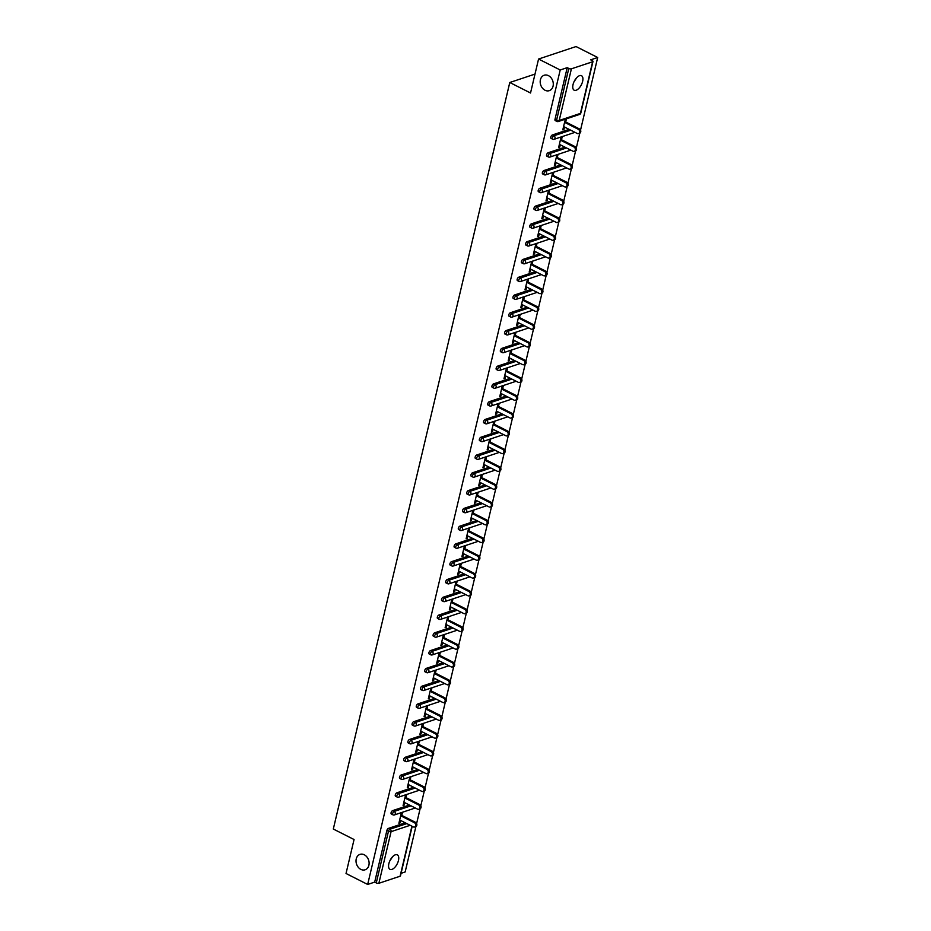 <?xml version="1.0" encoding="UTF-8"?>
<svg xmlns="http://www.w3.org/2000/svg" width="931" height="931" viewBox="0 0 931 931"><rect width="100%" height="100%" fill="white"/><g stroke="black" fill="none" stroke-linecap="round" stroke-linejoin="round"><path stroke-width="1.4" d="M364.289 854.786A8.123 6.354 71.6 0 1 369.107 862.711A8.123 6.354 71.6 0 1 365.127 869.787A8.123 6.354 71.6 0 1 360.832 869.379A8.123 6.354 71.6 0 1 356.026 861.454A8.123 6.354 71.6 0 1 359.994 854.379A8.123 6.354 71.6 0 1 364.289 854.786M392.533 856.799L389.728 861.14M548.464 75.655A8.123 6.354 71.6 0 1 553.282 83.581A8.123 6.354 71.6 0 1 549.302 90.656A8.123 6.354 71.6 0 1 545.019 90.249A8.123 6.354 71.6 0 1 540.201 82.324A8.123 6.354 71.6 0 1 544.17 75.248A8.123 6.354 71.6 0 1 548.464 75.655M576.72 77.669L573.903 82.009M582.631 81.358A8.123 3.968 116.8 0 0 581.503 75.714A8.123 3.968 116.8 0 0 573.042 84.558A8.123 3.968 116.8 0 0 574.171 90.214A8.123 3.968 116.8 0 0 582.631 81.358M398.456 860.488A8.123 3.968 116.8 0 0 397.328 854.844A8.123 3.968 116.8 0 0 388.855 863.689A8.123 3.968 116.8 0 0 389.996 869.345A8.123 3.968 116.8 0 0 398.456 860.488M412.189 826.321L400.458 875.908A1.909 0.733 -166.7 0 1 400.097 876.222L378.87 883.286A1.909 0.733 -166.7 0 1 376.264 882.914L374.681 882.111L367.675 884.45L346.029 873.499L354.059 839.529L333.31 829.032L509.781 82.498L530.53 92.995L538.56 59.037L576.045 46.55L597.69 57.501L590.685 59.84L592.267 60.643A1.909 0.733 13.3 0 1 592.989 61.446L580.793 113.082A1.909 0.733 13.3 0 1 580.42 113.396L592.628 61.76A1.909 0.733 13.3 0 0 592.989 61.446M401.075 873.325L405.16 871.963L415.889 826.588M416.611 823.563L420.09 808.806M420.812 805.78L424.292 791.024M425.013 787.998L428.504 773.242M429.214 770.216L432.706 755.46M433.415 752.434L436.907 737.689M437.617 734.652L441.108 719.907M441.829 716.882L445.309 702.125M446.03 699.1L449.51 684.343M450.232 681.317L453.723 666.561M454.433 663.535L457.924 648.779M458.634 645.753L462.125 631.009M462.835 627.971L466.326 613.226M467.048 610.201L470.527 595.444M471.249 592.419L474.729 577.662M475.45 574.636L478.941 559.88M479.651 556.854L483.142 542.11M483.852 539.072L487.344 524.328M488.053 521.302L491.545 506.545M492.266 503.52L495.746 488.763M496.467 485.738L499.947 470.981M500.669 467.956L504.16 453.199M504.87 450.173L508.361 435.429M509.071 432.391L512.562 417.647M513.272 414.621L516.763 399.865M517.485 396.839L520.964 382.082M521.686 379.057L525.165 364.3M525.887 361.275L529.378 346.518M530.088 343.492L533.579 328.748M534.289 325.71L537.781 310.966M538.49 307.94L541.982 293.184M542.703 290.158L546.183 275.401M546.904 272.376L550.384 257.619M551.105 254.594L554.597 239.849M555.307 236.811L558.798 222.067M559.508 219.041L562.999 204.285M563.709 201.259L567.2 186.503M567.91 183.477L571.401 168.72M572.123 165.695L575.602 150.938M576.324 147.913L579.804 133.168M580.525 130.131L597.69 57.501M534.999 74.096L509.781 82.498M555.737 120.623A1.909 0.931 -63.2 0 1 555.272 120.611A1.909 0.931 -63.2 0 1 555.016 119.284L556.598 120.087L568.794 68.452A1.909 0.733 13.3 0 0 571.401 68.824L592.628 61.76M555.016 119.284L567.212 67.649L560.206 69.988L538.56 59.037M568.794 68.452L567.212 67.649M367.675 884.45L560.206 69.988M565.326 119.18L562.801 129.863L563.93 129.49L562.999 129.025M563.93 129.49L564.512 127.035M565.699 121.973L566.455 118.807M374.681 882.111L386.889 830.487A1.909 0.931 -63.2 0 1 388.425 828.404L405.229 822.806M391.811 814.043A1.909 0.931 -63.2 0 1 391.357 814.031A1.909 0.931 -63.2 0 1 391.09 812.705A1.909 0.931 -63.2 0 1 392.626 810.622L409.442 805.024M396.012 796.261A1.909 0.931 -63.2 0 1 395.559 796.249A1.909 0.931 -63.2 0 1 395.291 794.923A1.909 0.931 -63.2 0 1 396.827 792.84L413.643 787.242M400.225 778.479A1.909 0.931 -63.2 0 1 399.76 778.467A1.909 0.931 -63.2 0 1 399.504 777.141A1.909 0.931 -63.2 0 1 401.028 775.058L417.844 769.46M404.426 760.697A1.909 0.931 -63.2 0 1 403.973 760.685A1.909 0.931 -63.2 0 1 403.705 759.37A1.909 0.931 -63.2 0 1 405.229 757.275L422.046 751.678M408.628 742.915A1.909 0.931 -63.2 0 1 408.174 742.915A1.909 0.931 -63.2 0 1 407.906 741.588A1.909 0.931 -63.2 0 1 409.431 739.505L426.247 733.896M412.829 725.144A1.909 0.931 -63.2 0 1 412.375 725.133A1.909 0.931 -63.2 0 1 412.107 723.806A1.909 0.931 -63.2 0 1 413.632 721.723L430.448 716.125M417.03 707.362A1.909 0.931 -63.2 0 1 416.576 707.351A1.909 0.931 -63.2 0 1 416.308 706.024A1.909 0.931 -63.2 0 1 417.844 703.941L434.661 698.343M421.231 689.58A1.909 0.931 -63.2 0 1 420.777 689.568A1.909 0.931 -63.2 0 1 420.509 688.242A1.909 0.931 -63.2 0 1 422.046 686.159L438.862 680.561M425.444 671.798A1.909 0.931 -63.2 0 1 424.978 671.786A1.909 0.931 -63.2 0 1 424.722 670.46A1.909 0.931 -63.2 0 1 426.247 668.377L443.063 662.779M429.645 654.016A1.909 0.931 -63.2 0 1 429.191 654.004A1.909 0.931 -63.2 0 1 428.923 652.689A1.909 0.931 -63.2 0 1 430.448 650.606L447.264 644.997M433.846 636.234A1.909 0.931 -63.2 0 1 433.392 636.234A1.909 0.931 -63.2 0 1 433.124 634.907A1.909 0.931 -63.2 0 1 434.649 632.824L451.465 627.226M438.047 618.463A1.909 0.931 -63.2 0 1 437.593 618.452A1.909 0.931 -63.2 0 1 437.326 617.125A1.909 0.931 -63.2 0 1 438.85 615.042L455.666 609.444M442.248 600.681A1.909 0.931 -63.2 0 1 441.794 600.67A1.909 0.931 -63.2 0 1 441.527 599.343A1.909 0.931 -63.2 0 1 443.063 597.26L459.867 591.662M446.449 582.899A1.909 0.931 -63.2 0 1 445.996 582.887A1.909 0.931 -63.2 0 1 445.728 581.561A1.909 0.931 -63.2 0 1 447.264 579.478L464.08 573.88M450.651 565.117A1.909 0.931 -63.2 0 1 450.197 565.105A1.909 0.931 -63.2 0 1 449.941 563.779A1.909 0.931 -63.2 0 1 451.465 561.696L468.281 556.098M454.863 547.335A1.909 0.931 -63.2 0 1 454.409 547.323A1.909 0.931 -63.2 0 1 454.142 546.008A1.909 0.931 -63.2 0 1 455.666 543.925L472.483 538.316M459.064 529.564A1.909 0.931 -63.2 0 1 458.611 529.553A1.909 0.931 -63.2 0 1 458.343 528.226A1.909 0.931 -63.2 0 1 459.867 526.143L476.684 520.545M463.266 511.782A1.909 0.931 -63.2 0 1 462.812 511.771A1.909 0.931 -63.2 0 1 462.544 510.444A1.909 0.931 -63.2 0 1 464.069 508.361L480.885 502.763M467.467 494A1.909 0.931 -63.2 0 1 467.013 493.989A1.909 0.931 -63.2 0 1 466.745 492.662A1.909 0.931 -63.2 0 1 468.281 490.579L485.086 484.981M471.668 476.218A1.909 0.931 -63.2 0 1 471.214 476.207A1.909 0.931 -63.2 0 1 470.946 474.88A1.909 0.931 -63.2 0 1 472.483 472.797L489.299 467.199M475.869 458.436A1.909 0.931 -63.2 0 1 475.415 458.424A1.909 0.931 -63.2 0 1 475.159 457.109A1.909 0.931 -63.2 0 1 476.684 455.015L493.5 449.417M480.082 440.654A1.909 0.931 -63.2 0 1 479.616 440.654A1.909 0.931 -63.2 0 1 479.36 439.327A1.909 0.931 -63.2 0 1 480.885 437.244L497.701 431.635M484.283 422.883A1.909 0.931 -63.2 0 1 483.829 422.872A1.909 0.931 -63.2 0 1 483.561 421.545A1.909 0.931 -63.2 0 1 485.086 419.462L501.902 413.864M488.484 405.101A1.909 0.931 -63.2 0 1 488.03 405.09A1.909 0.931 -63.2 0 1 487.763 403.763A1.909 0.931 -63.2 0 1 489.287 401.68L506.103 396.082M492.685 387.319A1.909 0.931 -63.2 0 1 492.231 387.308A1.909 0.931 -63.2 0 1 491.964 385.981A1.909 0.931 -63.2 0 1 493.5 383.898L510.304 378.3M496.886 369.537A1.909 0.931 -63.2 0 1 496.432 369.526A1.909 0.931 -63.2 0 1 496.165 368.199A1.909 0.931 -63.2 0 1 497.701 366.116L514.517 360.518M501.087 351.755A1.909 0.931 -63.2 0 1 500.634 351.743A1.909 0.931 -63.2 0 1 500.378 350.428A1.909 0.931 -63.2 0 1 501.902 348.345L518.718 342.736M505.3 333.973A1.909 0.931 -63.2 0 1 504.835 333.973A1.909 0.931 -63.2 0 1 504.579 332.646A1.909 0.931 -63.2 0 1 506.103 330.563L522.919 324.966M509.501 316.203A1.909 0.931 -63.2 0 1 509.048 316.191A1.909 0.931 -63.2 0 1 508.78 314.864A1.909 0.931 -63.2 0 1 510.304 312.781L527.121 307.183M513.703 298.42A1.909 0.931 -63.2 0 1 513.249 298.409A1.909 0.931 -63.2 0 1 512.981 297.082A1.909 0.931 -63.2 0 1 514.506 294.999L531.322 289.401M517.904 280.638A1.909 0.931 -63.2 0 1 517.45 280.627A1.909 0.931 -63.2 0 1 517.182 279.3A1.909 0.931 -63.2 0 1 518.718 277.217L535.523 271.619M522.105 262.856A1.909 0.931 -63.2 0 1 521.651 262.845A1.909 0.931 -63.2 0 1 521.383 261.518A1.909 0.931 -63.2 0 1 522.919 259.435L539.736 253.837M526.306 245.074A1.909 0.931 -63.2 0 1 525.852 245.062A1.909 0.931 -63.2 0 1 525.596 243.747A1.909 0.931 -63.2 0 1 527.121 241.664L543.937 236.055M530.519 227.304A1.909 0.931 -63.2 0 1 530.053 227.292A1.909 0.931 -63.2 0 1 529.797 225.965A1.909 0.931 -63.2 0 1 531.322 223.882L548.138 218.285M534.72 209.522A1.909 0.931 -63.2 0 1 534.266 209.51A1.909 0.931 -63.2 0 1 533.998 208.183A1.909 0.931 -63.2 0 1 535.523 206.1L552.339 200.502M538.921 191.739A1.909 0.931 -63.2 0 1 538.467 191.728A1.909 0.931 -63.2 0 1 538.199 190.401A1.909 0.931 -63.2 0 1 539.724 188.318L556.54 182.72M543.122 173.957A1.909 0.931 -63.2 0 1 542.668 173.946A1.909 0.931 -63.2 0 1 542.401 172.619A1.909 0.931 -63.2 0 1 543.937 170.536L560.741 164.938M547.323 156.175A1.909 0.931 -63.2 0 1 546.869 156.164A1.909 0.931 -63.2 0 1 546.602 154.849A1.909 0.931 -63.2 0 1 548.138 152.754L564.954 147.156M551.524 138.393A1.909 0.931 -63.2 0 1 551.071 138.393A1.909 0.931 -63.2 0 1 550.803 137.066A1.909 0.931 -63.2 0 1 552.339 134.983L569.155 129.374M561.125 136.962L558.6 147.645L559.729 147.273L560.311 144.805M561.498 139.755L562.254 136.589M556.924 154.744L554.399 165.427L555.516 165.055L556.098 162.588M557.297 157.525L558.041 154.371M552.723 172.526L550.198 183.209L551.315 182.837L551.897 180.37M553.095 175.307L553.84 172.142M548.51 190.296L545.985 200.991L547.114 200.607L547.696 198.152M548.894 193.089L549.639 189.924M544.309 208.079L541.784 218.762L542.913 218.389L543.495 215.934M544.693 210.871L545.438 207.706M540.108 225.861L537.583 236.544L538.712 236.171L539.293 233.704M540.492 228.654L541.237 225.488M535.907 243.643L533.382 254.326L534.51 253.954L535.092 251.486M536.279 246.436L537.036 243.27M531.706 261.425L529.18 272.108L530.298 271.736L530.879 269.268M532.078 264.206L532.823 261.052M527.505 279.207L524.979 289.89L526.096 289.518L526.678 287.051M527.877 281.988L528.622 278.823M523.292 296.977L520.766 307.672L521.895 307.288L522.477 304.833M523.676 299.77L524.421 296.605M519.091 314.759L516.565 325.443L517.694 325.07L518.276 322.615M519.475 317.552L520.22 314.387M514.89 332.542L512.364 343.225L513.493 342.852L514.075 340.385M515.274 335.335L516.018 332.169M510.688 350.324L508.163 361.007L509.292 360.634L509.874 358.167M511.061 353.105L511.817 349.951M506.487 368.106L503.962 378.789L505.079 378.417L505.661 375.949M506.86 370.887L507.604 367.733M502.286 385.888L499.761 396.571L500.878 396.187L501.46 393.732M502.659 388.669L503.403 385.504M498.073 403.658L495.548 414.342L496.677 413.969L497.259 411.514M498.457 406.451L499.202 403.286M493.872 421.44L491.347 432.124L492.476 431.751L493.058 429.296M494.256 424.233L495.001 421.068M489.671 439.223L487.146 449.906L488.275 449.533L488.856 447.066M490.055 442.016L490.8 438.85M485.47 457.005L482.945 467.688L484.073 467.315L484.655 464.848M485.842 459.786L486.599 456.632M481.269 474.787L478.743 485.47L479.861 485.098L480.443 482.63M481.641 477.568L482.386 474.403M477.068 492.557L474.542 503.252L475.66 502.868L476.241 500.413M477.44 495.35L478.185 492.185M472.867 510.339L470.33 521.023L471.458 520.65L472.04 518.195M473.239 513.132L473.984 509.967M468.654 528.121L466.128 538.805L467.257 538.432L467.839 535.965M469.038 530.914L469.783 527.749M464.453 545.903L461.927 556.587L463.056 556.214L463.638 553.747M464.837 548.696L465.581 545.531M460.251 563.686L457.726 574.369L458.855 573.996L459.437 571.529M460.624 566.467L461.38 563.313M456.05 581.468L453.525 592.151L454.642 591.779L455.224 589.311M456.423 584.249L457.179 581.084M451.849 599.238L449.324 609.933L450.441 609.549L451.023 607.093M452.222 602.031L452.966 598.866M447.648 617.02L445.123 627.703L446.24 627.331L446.822 624.876M448.02 619.813L448.765 616.648M443.435 634.802L440.91 645.486L442.039 645.113L442.621 642.646M443.819 637.595L444.564 634.43M439.234 652.584L436.709 663.268L437.838 662.895L438.42 660.428M439.618 655.366L440.363 652.212M435.033 670.367L432.508 681.05L433.637 680.677L434.218 678.21M435.405 673.148L436.162 669.983M430.832 688.149L428.307 698.832L429.435 698.448L430.017 695.992M431.204 690.93L431.961 687.765M426.631 705.919L424.105 716.602L425.223 716.23L425.804 713.774M427.003 708.712L427.748 705.547M422.43 723.701L419.904 734.384L421.021 734.012L421.603 731.557M422.802 726.494L423.547 723.329M418.217 741.483L415.692 752.167L416.82 751.794L417.402 749.327M418.601 744.276L419.346 741.111M414.016 759.265L411.49 769.949L412.619 769.576L413.201 767.109M414.4 762.047L415.145 758.893M409.815 777.048L407.289 787.731L408.418 787.358L409 784.891M410.187 779.829L410.943 776.663M405.613 794.818L403.088 805.513L404.217 805.129L404.799 802.673M405.986 797.611L406.742 794.446M401.412 812.6L398.887 823.283L400.004 822.911L400.586 820.455M401.785 815.393L402.529 812.228M559.729 147.273L558.798 146.807M555.516 165.055L554.597 164.589M551.315 182.837L550.396 182.36M547.114 200.607L546.194 200.142M542.913 218.389L541.982 217.924M538.712 236.171L537.781 235.706M534.51 253.954L533.579 253.488M530.298 271.736L529.378 271.258M526.096 289.518L525.177 289.041M521.895 307.288L520.976 306.823M517.694 325.07L516.763 324.605M513.493 342.852L512.562 342.387M509.292 360.634L508.361 360.169M505.079 378.417L504.16 377.939M500.878 396.187L499.959 395.722M496.677 413.969L495.758 413.504M492.476 431.751L491.545 431.286M488.275 449.533L487.344 449.068M484.073 467.315L483.142 466.85M479.861 485.098L478.941 484.62M475.66 502.868L474.74 502.403M471.458 520.65L470.539 520.185M467.257 538.432L466.326 537.967M463.056 556.214L462.125 555.749M458.855 573.996L457.924 573.519M454.642 591.779L453.723 591.301M450.441 609.549L449.522 609.083M446.24 627.331L445.321 626.866M442.039 645.113L441.108 644.648M437.838 662.895L436.907 662.43M433.637 680.677L432.706 680.2M429.435 698.448L428.504 697.982M425.223 716.23L424.303 715.764M421.021 734.012L420.102 733.547M416.82 751.794L415.889 751.329M412.619 769.576L411.688 769.111M408.418 787.358L407.487 786.881M404.217 805.129L403.286 804.663M400.004 822.911L399.085 822.445M563.581 126.558L577.267 133.494A2.351 1.839 -108.4 0 0 578.267 129.269L564.582 122.345M578.267 129.269L579.396 128.897A2.351 1.839 71.6 0 1 579.641 133.238L578.512 133.61M579.396 128.897L564.78 121.507M559.38 144.34L573.065 151.264A2.351 1.839 -108.4 0 0 574.066 147.051L560.381 140.127M574.066 147.051L575.195 146.679A2.351 1.839 71.6 0 1 575.428 151.008L574.311 151.392M575.195 146.679L560.578 139.278M555.179 162.122L568.864 169.046A2.351 1.839 -108.4 0 0 569.865 164.834L556.179 157.909M569.865 164.834L570.982 164.461A2.351 1.839 71.6 0 1 571.227 168.79L570.109 169.163M570.982 164.461L556.377 157.06M550.977 179.904L564.663 186.828A2.351 1.839 -108.4 0 0 565.664 182.616L551.967 175.68M565.664 182.616L566.781 182.232A2.351 1.839 71.6 0 1 567.026 186.572L565.897 186.945M566.781 182.232L552.164 174.842M546.776 197.686L560.462 204.611A2.351 1.839 -108.4 0 0 561.451 200.386L547.765 193.462M561.451 200.386L562.58 200.014A2.351 1.839 71.6 0 1 562.824 204.355L561.696 204.727M562.58 200.014L547.963 192.624M542.564 215.457L556.261 222.393A2.351 1.839 -108.4 0 0 557.25 218.168L543.564 211.244M557.25 218.168L558.379 217.796A2.351 1.839 71.6 0 1 558.623 222.137L557.494 222.509M558.379 217.796L543.762 210.406M538.362 233.239L552.048 240.163A2.351 1.839 -108.4 0 0 553.049 235.95L539.363 229.026M553.049 235.95L554.178 235.578A2.351 1.839 71.6 0 1 554.422 239.919L553.293 240.291M554.178 235.578L539.561 228.176M534.161 251.021L547.847 257.945A2.351 1.839 -108.4 0 0 548.848 253.732L535.162 246.808M548.848 253.732L549.977 253.36A2.351 1.839 71.6 0 1 550.209 257.689L549.092 258.073M549.977 253.36L535.36 245.959M529.96 268.803L543.646 275.727A2.351 1.839 -108.4 0 0 544.647 271.515L530.961 264.59M544.647 271.515L545.764 271.142A2.351 1.839 71.6 0 1 546.008 275.471L544.891 275.844M545.764 271.142L531.159 263.741M525.759 286.585L539.445 293.509A2.351 1.839 -108.4 0 0 540.446 289.297L526.748 282.361M540.446 289.297L541.563 288.913A2.351 1.839 71.6 0 1 541.807 293.253L540.69 293.626M541.563 288.913L526.958 281.523M521.558 304.367L535.244 311.291A2.351 1.839 -108.4 0 0 536.233 307.067L522.547 300.143M536.233 307.067L537.362 306.695A2.351 1.839 71.6 0 1 537.606 311.035L536.477 311.408M537.362 306.695L522.745 299.305M517.345 322.138L531.042 329.074A2.351 1.839 -108.4 0 0 532.032 324.849L518.346 317.925M532.032 324.849L533.16 324.477A2.351 1.839 71.6 0 1 533.405 328.818L532.276 329.19M533.16 324.477L518.544 317.087M513.144 339.92L526.83 346.844A2.351 1.839 -108.4 0 0 527.83 342.631L514.145 335.707M527.83 342.631L528.959 342.259A2.351 1.839 71.6 0 1 529.204 346.588L528.075 346.972M528.959 342.259L514.343 334.857M508.943 357.702L522.628 364.626A2.351 1.839 -108.4 0 0 523.629 360.413L509.944 353.489M523.629 360.413L524.758 360.041A2.351 1.839 71.6 0 1 525.003 364.37L523.874 364.754M524.758 360.041L510.141 352.64M504.742 375.484L518.427 382.408A2.351 1.839 -108.4 0 0 519.428 378.195L505.742 371.26M519.428 378.195L520.545 377.811A2.351 1.839 71.6 0 1 520.79 382.152L519.673 382.525M520.545 377.811L505.94 370.422M500.541 393.266L514.226 400.19A2.351 1.839 -108.4 0 0 515.227 395.978L501.53 389.042M515.227 395.978L516.344 395.594A2.351 1.839 71.6 0 1 516.589 399.934L515.471 400.307M516.344 395.594L501.739 388.204M496.339 411.036L510.025 417.972A2.351 1.839 -108.4 0 0 511.014 413.748L497.329 406.824M511.014 413.748L512.143 413.376A2.351 1.839 71.6 0 1 512.387 417.716L511.259 418.089M512.143 413.376L497.526 405.986M492.127 428.819L505.824 435.755A2.351 1.839 -108.4 0 0 506.813 431.53L493.127 424.606M506.813 431.53L507.942 431.158A2.351 1.839 71.6 0 1 508.186 435.499L507.058 435.871M507.942 431.158L493.325 423.768M487.925 446.601L501.611 453.525A2.351 1.839 -108.4 0 0 502.612 449.312L488.926 442.388M502.612 449.312L503.741 448.94A2.351 1.839 71.6 0 1 503.985 453.269L502.856 453.653M503.741 448.94L489.124 441.538M483.724 464.383L497.41 471.307A2.351 1.839 -108.4 0 0 498.411 467.094L484.725 460.17M498.411 467.094L499.54 466.722A2.351 1.839 71.6 0 1 499.784 471.051L498.655 471.423M499.54 466.722L484.923 459.32M479.523 482.165L493.209 489.089A2.351 1.839 -108.4 0 0 494.21 484.876L480.524 477.94M494.21 484.876L495.327 484.492A2.351 1.839 71.6 0 1 495.571 488.833L494.454 489.206M495.327 484.492L480.722 477.103M475.322 499.947L489.008 506.871A2.351 1.839 -108.4 0 0 490.009 502.647L476.311 495.723M490.009 502.647L491.126 502.275A2.351 1.839 71.6 0 1 491.37 506.615L490.253 506.988M491.126 502.275L476.521 494.885M471.121 517.717L484.807 524.653A2.351 1.839 -108.4 0 0 485.796 520.429L472.11 513.505M485.796 520.429L486.925 520.057A2.351 1.839 71.6 0 1 487.169 524.397L486.04 524.77M486.925 520.057L472.308 512.667M466.908 535.5L480.605 542.424A2.351 1.839 -108.4 0 0 481.595 538.211L467.909 531.287M481.595 538.211L482.724 537.839A2.351 1.839 71.6 0 1 482.968 542.179L481.839 542.552M482.724 537.839L468.107 530.437M462.707 553.282L476.404 560.206A2.351 1.839 -108.4 0 0 477.394 555.993L463.708 549.069M477.394 555.993L478.522 555.621A2.351 1.839 71.6 0 1 478.767 559.95L477.638 560.334M478.522 555.621L463.906 548.219M458.506 571.064L472.192 577.988A2.351 1.839 -108.4 0 0 473.192 573.775L459.507 566.851M473.192 573.775L474.321 573.403A2.351 1.839 71.6 0 1 474.566 577.732L473.437 578.104M474.321 573.403L459.705 566.001M454.305 588.846L467.99 595.77A2.351 1.839 -108.4 0 0 468.991 591.557L455.306 584.621M468.991 591.557L470.108 591.173A2.351 1.839 71.6 0 1 470.353 595.514L469.236 595.887M470.108 591.173L455.503 583.784M450.104 606.628L463.789 613.552A2.351 1.839 -108.4 0 0 464.79 609.328L451.093 602.404M464.79 609.328L465.907 608.955A2.351 1.839 71.6 0 1 466.152 613.296L465.035 613.669M465.907 608.955L451.302 601.566M445.902 624.398L459.588 631.334A2.351 1.839 -108.4 0 0 460.589 627.11L446.892 620.186M460.589 627.11L461.706 626.738A2.351 1.839 71.6 0 1 461.951 631.078L460.822 631.451M461.706 626.738L447.089 619.348M441.69 642.181L455.387 649.105A2.351 1.839 -108.4 0 0 456.376 644.892L442.69 637.968M456.376 644.892L457.505 644.52A2.351 1.839 71.6 0 1 457.749 648.849L456.621 649.233M457.505 644.52L442.888 637.118M437.489 659.963L451.186 666.887A2.351 1.839 -108.4 0 0 452.175 662.674L438.489 655.75M452.175 662.674L453.304 662.302A2.351 1.839 71.6 0 1 453.548 666.631L452.419 667.003M453.304 662.302L438.687 654.9M433.287 677.745L446.973 684.669A2.351 1.839 -108.4 0 0 447.974 680.456L434.288 673.52M447.974 680.456L449.103 680.072A2.351 1.839 71.6 0 1 449.347 684.413L448.218 684.785M449.103 680.072L434.486 672.682M429.086 695.527L442.772 702.451A2.351 1.839 -108.4 0 0 443.773 698.227L430.087 691.302M443.773 698.227L444.902 697.854A2.351 1.839 71.6 0 1 445.134 702.195L444.017 702.568M444.902 697.854L430.285 690.465M424.885 713.297L438.571 720.233A2.351 1.839 -108.4 0 0 439.572 716.009L425.874 709.085M439.572 716.009L440.689 715.636A2.351 1.839 71.6 0 1 440.933 719.977L439.816 720.35M440.689 715.636L426.084 708.247M420.684 731.079L434.37 738.015A2.351 1.839 -108.4 0 0 435.371 733.791L421.673 726.867M435.371 733.791L436.488 733.419A2.351 1.839 71.6 0 1 436.732 737.759L435.603 738.132M436.488 733.419L421.871 726.029M416.483 748.861L430.169 755.786A2.351 1.839 -108.4 0 0 431.158 751.573L417.472 744.649M431.158 751.573L432.287 751.201A2.351 1.839 71.6 0 1 432.531 755.53L431.402 755.914M432.287 751.201L417.67 743.799M412.27 766.644L425.967 773.568A2.351 1.839 -108.4 0 0 426.957 769.355L413.271 762.431M426.957 769.355L428.085 768.983A2.351 1.839 71.6 0 1 428.33 773.312L427.201 773.684M428.085 768.983L413.469 761.581M408.069 784.426L421.755 791.35A2.351 1.839 -108.4 0 0 422.755 787.137L409.07 780.201M422.755 787.137L423.884 786.753A2.351 1.839 71.6 0 1 424.129 791.094L423 791.466M423.884 786.753L409.268 779.363M403.868 802.208L417.554 809.132A2.351 1.839 -108.4 0 0 418.554 804.908L404.869 797.983M418.554 804.908L419.683 804.535A2.351 1.839 71.6 0 1 419.916 808.876L418.799 809.248M419.683 804.535L405.066 797.145M399.667 819.978L413.352 826.914A2.351 1.839 -108.4 0 0 414.353 822.69L400.667 815.765M414.353 822.69L415.47 822.317A2.351 1.839 71.6 0 1 415.715 826.658L414.598 827.031M415.47 822.317L400.865 814.928M571.401 68.824L559.205 120.46L580.42 113.396A1.909 1.49 71.6 0 1 579.536 114.455A1.909 1.909 0 0 0 580.793 113.082M555.272 120.611L556.854 121.402A1.909 0.931 116.8 0 1 556.598 120.087A1.909 0.733 13.3 0 0 559.205 120.46A1.909 1.49 71.6 0 1 558.321 121.519L579.536 114.455M400.097 876.222L411.921 826.181M410.175 825.297L391.078 831.662L378.87 883.286M376.264 882.914L388.471 831.29L386.889 830.487M388.425 828.404L389.996 829.195A1.909 1.49 -108.4 0 1 391.078 831.662A1.909 0.733 -166.7 0 1 388.471 831.29A1.909 0.931 -63.2 0 1 389.996 829.195L406.812 823.598M552.339 134.983L553.922 135.775L570.738 130.177M554.12 139.301A1.909 1.49 71.6 0 0 554.992 138.242A1.909 1.49 -108.4 0 0 553.922 135.775A1.909 0.931 -63.2 0 0 552.386 137.858A1.909 0.931 116.8 0 0 552.653 139.185A1.909 1.909 0 0 0 554.12 139.301L574.997 132.342M548.138 152.754L549.721 153.557L566.525 147.959M543.937 170.536L545.508 171.339L562.324 165.741M539.724 188.318L541.307 189.121L558.123 183.523M535.523 206.1L537.106 206.903L553.922 201.305M531.322 223.882L532.904 224.685L549.721 219.076M527.121 241.664L528.703 242.456L545.519 236.858M522.919 259.435L524.502 260.238L541.307 254.64M518.718 277.217L520.289 278.02L537.106 272.422M514.506 294.999L516.088 295.802L532.904 290.204M510.304 312.781L511.887 313.584L528.703 307.975M506.103 330.563L507.686 331.355L524.502 325.757M501.902 348.345L503.485 349.137L520.301 343.539M497.701 366.116L499.284 366.919L516.088 361.321M493.5 383.898L495.071 384.701L511.887 379.103M489.287 401.68L490.87 402.483L507.686 396.885M485.086 419.462L486.669 420.265L503.485 414.656M480.885 437.244L482.467 438.036L499.284 432.438M476.684 455.015L478.266 455.818L495.083 450.22M472.483 472.797L474.065 473.6L490.881 468.002M468.281 490.579L469.852 491.382L486.669 485.784M464.069 508.361L465.651 509.164L482.467 503.566M459.867 526.143L461.45 526.946L478.266 521.337M455.666 543.925L457.249 544.716L474.065 539.119M451.465 561.696L453.048 562.499L469.864 556.901M447.264 579.478L448.847 580.281L465.663 574.683M443.063 597.26L444.646 598.063L461.45 592.465M438.85 615.042L440.433 615.845L457.249 610.236M434.649 632.824L436.232 633.615L453.048 628.018M430.448 650.606L432.031 651.397L448.847 645.8M426.247 668.377L427.829 669.18L444.646 663.582M422.046 686.159L423.628 686.962L440.444 681.364M417.844 703.941L419.427 704.744L436.232 699.146M413.632 721.723L415.214 722.526L432.031 716.917M409.431 739.505L411.013 740.296L427.829 734.699M405.229 757.275L406.812 758.078L423.628 752.481M401.028 775.058L402.611 775.86L419.427 770.263M396.827 792.84L398.41 793.643L415.226 788.045M392.626 810.622L394.209 811.425L411.013 805.827M549.918 157.071A1.909 1.49 71.6 0 0 550.791 156.024A1.909 1.49 -108.4 0 0 549.721 153.557A1.909 0.931 -63.2 0 0 548.184 155.64A1.909 0.931 116.8 0 0 548.452 156.967A1.909 1.909 0 0 0 549.918 157.071L570.796 150.124M545.706 174.853A1.909 1.49 71.6 0 0 546.59 173.794A1.909 1.49 -108.4 0 0 545.508 171.339A1.909 0.931 -63.2 0 0 543.983 173.422A1.909 0.931 116.8 0 0 544.251 174.749A1.909 1.909 0 0 0 545.706 174.853L566.595 167.906M541.505 192.636A1.909 1.49 71.6 0 0 542.389 191.577A1.909 1.49 -108.4 0 0 541.307 189.121A1.909 0.931 -63.2 0 0 539.782 191.204A1.909 0.931 116.8 0 0 540.05 192.531A1.909 1.909 0 0 0 541.505 192.636L562.394 185.676M537.303 210.418A1.909 1.49 71.6 0 0 538.188 209.359A1.909 1.49 -108.4 0 0 537.106 206.903A1.909 0.931 -63.2 0 0 535.581 208.986A1.909 0.931 116.8 0 0 535.837 210.313A1.909 1.909 0 0 0 537.303 210.418L558.193 203.458M533.102 228.2A1.909 1.49 71.6 0 0 533.987 227.141A1.909 1.49 -108.4 0 0 532.904 224.685A1.909 0.931 -63.2 0 0 531.38 226.768A1.909 0.931 116.8 0 0 531.636 228.083A1.909 1.909 0 0 0 533.102 228.2L553.992 221.241M528.901 245.97A1.909 1.49 71.6 0 0 529.774 244.923A1.909 1.49 -108.4 0 0 528.703 242.456A1.909 0.931 -63.2 0 0 527.167 244.539A1.909 0.931 116.8 0 0 527.435 245.865A1.909 1.909 0 0 0 528.901 245.97L549.779 239.023M524.7 263.752A1.909 1.49 71.6 0 0 525.573 262.705A1.909 1.49 -108.4 0 0 524.502 260.238A1.909 0.931 -63.2 0 0 522.966 262.321A1.909 0.931 116.8 0 0 523.234 263.648A1.909 1.909 0 0 0 524.7 263.752L545.578 256.805M520.487 281.534A1.909 1.49 71.6 0 0 521.372 280.475A1.909 1.49 -108.4 0 0 520.289 278.02A1.909 0.931 -63.2 0 0 518.765 280.103A1.909 0.931 116.8 0 0 519.033 281.43A1.909 1.909 0 0 0 520.487 281.534L541.376 274.575M516.286 299.317A1.909 1.49 71.6 0 0 517.17 298.257A1.909 1.49 -108.4 0 0 516.088 295.802A1.909 0.931 -63.2 0 0 514.564 297.885A1.909 0.931 116.8 0 0 514.831 299.212A1.909 1.909 0 0 0 516.286 299.317L537.175 292.357M512.085 317.099A1.909 1.49 71.6 0 0 512.969 316.04A1.909 1.49 -108.4 0 0 511.887 313.584A1.909 0.931 -63.2 0 0 510.363 315.667A1.909 0.931 116.8 0 0 510.619 316.994A1.909 1.909 0 0 0 512.085 317.099L532.974 310.139M507.884 334.881A1.909 1.49 71.6 0 0 508.768 333.822A1.909 1.49 -108.4 0 0 507.686 331.355A1.909 0.931 -63.2 0 0 506.161 333.449A1.909 0.931 116.8 0 0 506.417 334.764A1.909 1.909 0 0 0 507.884 334.881L528.773 327.921M503.683 352.651A1.909 1.49 71.6 0 0 504.555 351.604A1.909 1.49 -108.4 0 0 503.485 349.137A1.909 0.931 -63.2 0 0 501.949 351.22A1.909 0.931 116.8 0 0 502.216 352.546A1.909 1.909 0 0 0 503.683 352.651L524.56 345.704M499.482 370.433A1.909 1.49 71.6 0 0 500.354 369.374A1.909 1.49 -108.4 0 0 499.284 366.919A1.909 0.931 -63.2 0 0 497.748 369.002A1.909 0.931 116.8 0 0 498.015 370.329A1.909 1.909 0 0 0 499.482 370.433L520.359 363.486M495.269 388.215A1.909 1.49 71.6 0 0 496.153 387.156A1.909 1.49 -108.4 0 0 495.071 384.701A1.909 0.931 -63.2 0 0 493.546 386.784A1.909 0.931 116.8 0 0 493.814 388.111A1.909 1.909 0 0 0 495.269 388.215L516.158 381.256M491.068 405.997A1.909 1.49 71.6 0 0 491.952 404.938A1.909 1.49 -108.4 0 0 490.87 402.483A1.909 0.931 -63.2 0 0 489.345 404.566A1.909 0.931 116.8 0 0 489.613 405.893A1.909 1.909 0 0 0 491.068 405.997L511.957 399.038M486.866 423.78A1.909 1.49 71.6 0 0 487.751 422.721A1.909 1.49 -108.4 0 0 486.669 420.265A1.909 0.931 -63.2 0 0 485.144 422.348A1.909 0.931 116.8 0 0 485.412 423.663A1.909 1.909 0 0 0 486.866 423.78L507.756 416.82M482.665 441.562A1.909 1.49 71.6 0 0 483.55 440.503A1.909 1.49 -108.4 0 0 482.467 438.036A1.909 0.931 -63.2 0 0 480.943 440.119A1.909 0.931 116.8 0 0 481.199 441.445A1.909 1.909 0 0 0 482.665 441.562L503.555 434.602M478.464 459.332A1.909 1.49 71.6 0 0 479.337 458.285A1.909 1.49 -108.4 0 0 478.266 455.818A1.909 0.931 -63.2 0 0 476.73 457.901A1.909 0.931 116.8 0 0 476.998 459.227A1.909 1.909 0 0 0 478.464 459.332L499.353 452.385M474.263 477.114A1.909 1.49 71.6 0 0 475.136 476.055A1.909 1.49 -108.4 0 0 474.065 473.6A1.909 0.931 -63.2 0 0 472.529 475.683A1.909 0.931 116.8 0 0 472.797 477.009A1.909 1.909 0 0 0 474.263 477.114L495.141 470.155M470.05 494.896A1.909 1.49 71.6 0 0 470.935 493.837A1.909 1.49 -108.4 0 0 469.852 491.382A1.909 0.931 -63.2 0 0 468.328 493.465A1.909 0.931 116.8 0 0 468.596 494.792A1.909 1.909 0 0 0 470.05 494.896L490.94 487.937M465.849 512.678A1.909 1.49 71.6 0 0 466.734 511.619A1.909 1.49 -108.4 0 0 465.651 509.164A1.909 0.931 -63.2 0 0 464.127 511.247A1.909 0.931 116.8 0 0 464.394 512.574A1.909 1.909 0 0 0 465.849 512.678L486.738 505.719M461.648 530.461A1.909 1.49 71.6 0 0 462.532 529.402A1.909 1.49 -108.4 0 0 461.45 526.946A1.909 0.931 -63.2 0 0 459.926 529.029A1.909 0.931 116.8 0 0 460.193 530.344A1.909 1.909 0 0 0 461.648 530.461L482.537 523.501M457.447 548.231A1.909 1.49 71.6 0 0 458.331 547.184A1.909 1.49 -108.4 0 0 457.249 544.716A1.909 0.931 -63.2 0 0 455.725 546.8A1.909 0.931 116.8 0 0 455.981 548.126A1.909 1.909 0 0 0 457.447 548.231L478.336 541.283M453.246 566.013A1.909 1.49 71.6 0 0 454.119 564.966A1.909 1.49 -108.4 0 0 453.048 562.499A1.909 0.931 -63.2 0 0 451.512 564.582A1.909 0.931 116.8 0 0 451.779 565.908A1.909 1.909 0 0 0 453.246 566.013L474.135 559.066M449.045 583.795A1.909 1.49 71.6 0 0 449.917 582.736A1.909 1.49 -108.4 0 0 448.847 580.281A1.909 0.931 -63.2 0 0 447.311 582.364A1.909 0.931 116.8 0 0 447.578 583.69A1.909 1.909 0 0 0 449.045 583.795L469.922 576.836M444.832 601.577A1.909 1.49 71.6 0 0 445.716 600.518A1.909 1.49 -108.4 0 0 444.646 598.063A1.909 0.931 -63.2 0 0 443.109 600.146A1.909 0.931 116.8 0 0 443.377 601.473A1.909 1.909 0 0 0 444.832 601.577L465.721 594.618M440.631 619.359A1.909 1.49 71.6 0 0 441.515 618.3A1.909 1.49 -108.4 0 0 440.433 615.845A1.909 0.931 -63.2 0 0 438.908 617.928A1.909 0.931 116.8 0 0 439.176 619.255A1.909 1.909 0 0 0 440.631 619.359L461.52 612.4M436.43 637.141A1.909 1.49 71.6 0 0 437.314 636.082A1.909 1.49 -108.4 0 0 436.232 633.615A1.909 0.931 -63.2 0 0 434.707 635.71A1.909 0.931 116.8 0 0 434.975 637.025A1.909 1.909 0 0 0 436.43 637.141L457.319 630.182M432.228 654.912A1.909 1.49 71.6 0 0 433.113 653.865A1.909 1.49 -108.4 0 0 432.031 651.397A1.909 0.931 -63.2 0 0 430.506 653.481A1.909 0.931 116.8 0 0 430.762 654.807A1.909 1.909 0 0 0 432.228 654.912L453.118 647.964M428.027 672.694A1.909 1.49 71.6 0 0 428.912 671.635A1.909 1.49 -108.4 0 0 427.829 669.18A1.909 0.931 -63.2 0 0 426.293 671.263A1.909 0.931 116.8 0 0 426.561 672.589A1.909 1.909 0 0 0 428.027 672.694L448.917 665.746M423.826 690.476A1.909 1.49 71.6 0 0 424.699 689.417A1.909 1.49 -108.4 0 0 423.628 686.962A1.909 0.931 -63.2 0 0 422.092 689.045A1.909 0.931 116.8 0 0 422.36 690.371A1.909 1.909 0 0 0 423.826 690.476L444.704 683.517M419.625 708.258A1.909 1.49 71.6 0 0 420.498 707.199A1.909 1.49 -108.4 0 0 419.427 704.744A1.909 0.931 -63.2 0 0 417.891 706.827A1.909 0.931 116.8 0 0 418.159 708.154A1.909 1.909 0 0 0 419.625 708.258L440.503 701.299M415.412 726.04A1.909 1.49 71.6 0 0 416.297 724.981A1.909 1.49 -108.4 0 0 415.214 722.526A1.909 0.931 -63.2 0 0 413.69 724.609A1.909 0.931 116.8 0 0 413.958 725.924A1.909 1.909 0 0 0 415.412 726.04L436.302 719.081M411.211 743.822A1.909 1.49 71.6 0 0 412.096 742.763A1.909 1.49 -108.4 0 0 411.013 740.296A1.909 0.931 -63.2 0 0 409.489 742.379A1.909 0.931 116.8 0 0 409.756 743.706A1.909 1.909 0 0 0 411.211 743.822L432.1 736.863M407.01 761.593A1.909 1.49 71.6 0 0 407.894 760.546A1.909 1.49 -108.4 0 0 406.812 758.078A1.909 0.931 -63.2 0 0 405.288 760.162A1.909 0.931 116.8 0 0 405.544 761.488A1.909 1.909 0 0 0 407.01 761.593L427.899 754.645M402.809 779.375A1.909 1.49 71.6 0 0 403.693 778.316A1.909 1.49 -108.4 0 0 402.611 775.86A1.909 0.931 -63.2 0 0 401.086 777.944A1.909 0.931 116.8 0 0 401.342 779.27A1.909 1.909 0 0 0 402.809 779.375L423.698 772.416M398.608 797.157A1.909 1.49 71.6 0 0 399.48 796.098A1.909 1.49 -108.4 0 0 398.41 793.643A1.909 0.931 -63.2 0 0 396.874 795.726A1.909 0.931 116.8 0 0 397.141 797.052A1.909 1.909 0 0 0 398.608 797.157L419.485 790.198M394.407 814.939A1.909 1.49 71.6 0 0 395.279 813.88A1.909 1.49 -108.4 0 0 394.209 811.425A1.909 0.931 -63.2 0 0 392.673 813.508A1.909 0.931 116.8 0 0 392.94 814.834A1.909 1.909 0 0 0 394.407 814.939L415.284 807.98M556.854 121.402A1.909 1.909 0 0 0 558.321 121.519M551.071 138.393L552.653 139.185M546.869 156.164L548.452 156.967M542.668 173.946L544.251 174.749M538.467 191.728L540.05 192.531M534.266 209.51L535.837 210.313M530.053 227.292L531.636 228.083M525.852 245.062L527.435 245.865M521.651 262.845L523.234 263.648M517.45 280.627L519.033 281.43M513.249 298.409L514.831 299.212M509.048 316.191L510.619 316.994M504.835 333.973L506.417 334.764M500.634 351.743L502.216 352.546M496.432 369.526L498.015 370.329M492.231 387.308L493.814 388.111M488.03 405.09L489.613 405.893M483.829 422.872L485.412 423.663M479.616 440.654L481.199 441.445M475.415 458.424L476.998 459.227M471.214 476.207L472.797 477.009M467.013 493.989L468.596 494.792M462.812 511.771L464.394 512.574M458.611 529.553L460.193 530.344M454.409 547.323L455.981 548.126M450.197 565.105L451.779 565.908M445.996 582.887L447.578 583.69M441.794 600.67L443.377 601.473M437.593 618.452L439.176 619.255M433.392 636.234L434.975 637.025M429.191 654.004L430.762 654.807M424.978 671.786L426.561 672.589M420.777 689.568L422.36 690.371M416.576 707.351L418.159 708.154M412.375 725.133L413.958 725.924M408.174 742.915L409.756 743.706M403.973 760.685L405.544 761.488M399.76 778.467L401.342 779.27M395.559 796.249L397.141 797.052M391.357 814.031L392.94 814.834"/></g></svg>

